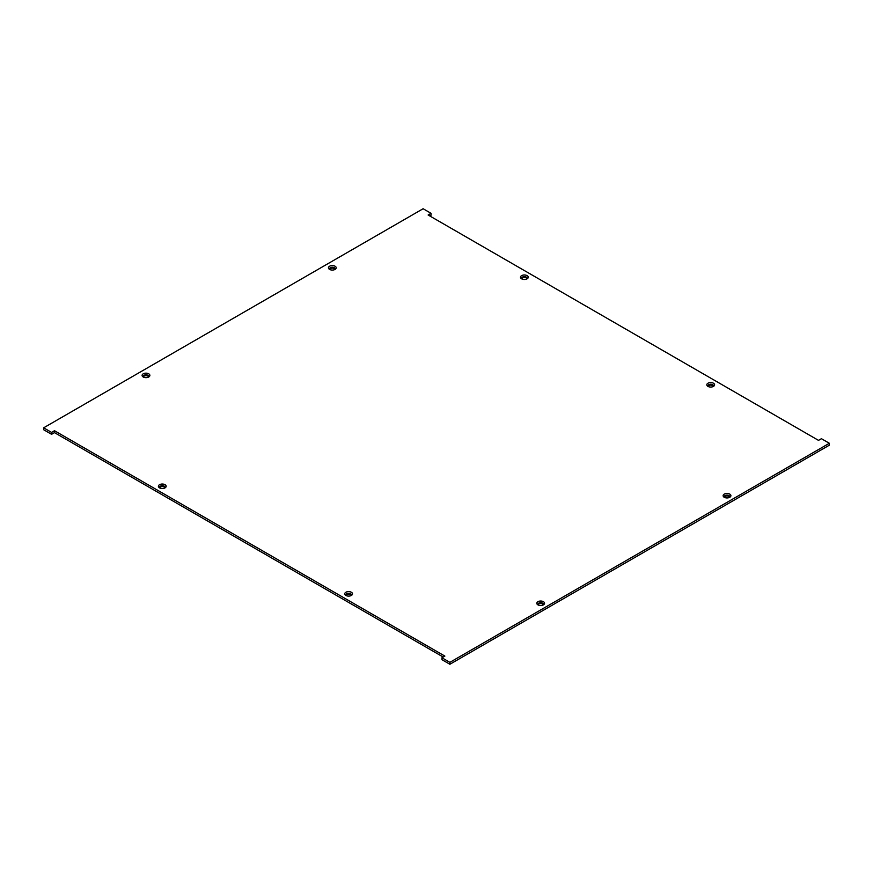 <?xml version="1.0" encoding="UTF-8"?>
<svg xmlns="http://www.w3.org/2000/svg" width="873" height="873" viewBox="0 0 873 873"><rect width="100%" height="100%" fill="white"/><g stroke="black" fill="none" stroke-linecap="round" stroke-linejoin="round"><path stroke-width="1.31" d="M329.645 269.288A2.794 1.615 180 0 1 332.329 268.12A2.794 1.615 180 0 1 335.014 269.288M143.303 376.874A2.794 1.615 180 0 1 145.987 375.696A2.794 1.615 180 0 1 148.672 376.874M521.694 278.705A2.794 1.615 180 0 1 524.378 277.527A2.794 1.615 180 0 1 527.063 278.705M708.025 386.281A2.794 1.615 180 0 1 710.709 385.113A2.794 1.615 180 0 1 713.394 386.281M159.606 487.756A2.794 1.615 180 0 1 162.291 486.577A2.794 1.615 180 0 1 164.975 487.756M345.937 595.331A2.794 1.615 180 0 1 348.622 594.153A2.794 1.615 180 0 1 351.306 595.331M537.986 604.738A2.794 1.615 180 0 1 540.671 603.57A2.794 1.615 180 0 1 543.355 604.738M724.328 497.163A2.794 1.615 180 0 1 727.013 495.984A2.794 1.615 180 0 1 729.697 497.163M449.89 662.356L441.956 657.773L441.956 659.682L449.89 664.266L829.35 445.186L829.35 443.277L449.89 662.356L449.89 664.266M441.956 657.773L444.87 656.092L54.497 430.716L51.583 432.397L43.65 427.814L43.65 429.723L51.583 434.307L54.497 432.626L443.222 657.053M429.778 215.947L431.044 215.227L431.044 213.318L428.13 214.998L818.503 440.374L821.417 438.693L829.35 443.277M329.787 269.528A2.794 1.615 180 0 1 329.536 268.862A2.794 1.615 180 0 1 330.354 267.716A2.794 1.615 180 0 1 333.399 267.367A2.794 1.615 180 0 1 335.112 268.862A2.794 1.615 180 0 1 334.861 269.528M143.456 377.103A2.794 1.615 180 0 1 143.205 376.438A2.794 1.615 180 0 1 145.987 374.833A2.794 1.615 180 0 1 148.781 376.438A2.794 1.615 180 0 1 148.53 377.103M521.836 278.934A2.794 1.615 180 0 1 521.585 278.269A2.794 1.615 180 0 1 522.403 277.134A2.794 1.615 180 0 1 525.437 276.785A2.794 1.615 180 0 1 527.161 278.269A2.794 1.615 180 0 1 526.91 278.934M708.178 386.521A2.794 1.615 180 0 1 707.927 385.844A2.794 1.615 180 0 1 708.734 384.709A2.794 1.615 180 0 1 711.779 384.36A2.794 1.615 180 0 1 713.503 385.844A2.794 1.615 180 0 1 713.252 386.521M159.748 487.985A2.794 1.615 180 0 1 159.497 487.32A2.794 1.615 180 0 1 160.316 486.174A2.794 1.615 180 0 1 163.36 485.825A2.794 1.615 180 0 1 165.073 487.32A2.794 1.615 180 0 1 164.822 487.985M346.09 595.561A2.794 1.615 180 0 1 345.839 594.895A2.794 1.615 180 0 1 346.657 593.76A2.794 1.615 180 0 1 349.691 593.411A2.794 1.615 180 0 1 351.415 594.895A2.794 1.615 180 0 1 351.164 595.561M538.139 604.978A2.794 1.615 180 0 1 537.888 604.312A2.794 1.615 180 0 1 540.671 602.697A2.794 1.615 180 0 1 543.464 604.312A2.794 1.615 180 0 1 543.213 604.978M724.47 497.392A2.794 1.615 180 0 1 724.219 496.726A2.794 1.615 180 0 1 725.037 495.591A2.794 1.615 180 0 1 728.082 495.242A2.794 1.615 180 0 1 729.795 496.726A2.794 1.615 180 0 1 729.544 497.392M54.497 430.716L54.497 432.626M51.583 432.397L51.583 434.307M43.65 427.814L423.11 208.734L431.044 213.318M329.579 266.232A3.896 2.248 180 0 1 334.905 266.134A3.896 2.248 180 0 1 335.396 269.2A3.896 2.248 180 0 1 329.263 269.2A3.896 2.248 180 0 1 329.579 266.232M143.237 376.994A3.896 2.248 180 0 1 142.921 376.787A3.896 2.248 180 0 1 143.358 373.753A3.896 2.248 180 0 1 148.628 373.753A3.896 2.248 180 0 1 149.054 376.787A3.896 2.248 180 0 1 143.237 376.994M521.618 275.65A3.896 2.248 180 0 1 526.954 275.552A3.896 2.248 180 0 1 527.445 278.618A3.896 2.248 180 0 1 521.301 278.618A3.896 2.248 180 0 1 521.618 275.65M707.959 383.225A3.896 2.248 180 0 1 713.285 383.127A3.896 2.248 180 0 1 713.776 386.193A3.896 2.248 180 0 1 707.643 386.193A3.896 2.248 180 0 1 707.959 383.225M159.541 484.69A3.896 2.248 180 0 1 164.866 484.602A3.896 2.248 180 0 1 165.357 487.658A3.896 2.248 180 0 1 159.224 487.658A3.896 2.248 180 0 1 159.541 484.69M345.872 592.276A3.896 2.248 180 0 1 351.208 592.178A3.896 2.248 180 0 1 351.699 595.244A3.896 2.248 180 0 1 345.555 595.244A3.896 2.248 180 0 1 345.872 592.276M537.921 604.858A3.896 2.248 180 0 1 537.604 604.651A3.896 2.248 180 0 1 538.041 601.617A3.896 2.248 180 0 1 543.312 601.617A3.896 2.248 180 0 1 543.737 604.651A3.896 2.248 180 0 1 537.921 604.858M724.263 494.107A3.896 2.248 180 0 1 729.588 494.009A3.896 2.248 180 0 1 730.079 497.075A3.896 2.248 180 0 1 723.946 497.075A3.896 2.248 180 0 1 724.263 494.107"/></g></svg>
